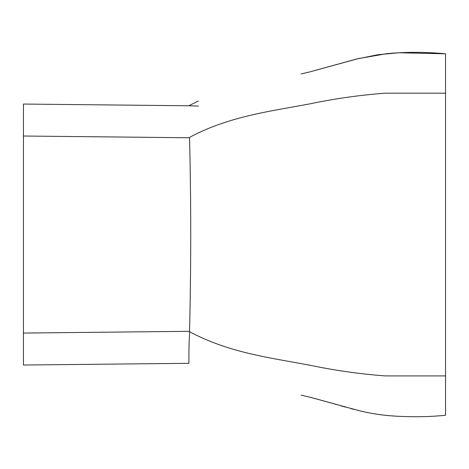 <?xml version="1.0" encoding="UTF-8"?>
<svg xmlns="http://www.w3.org/2000/svg" width="469" height="469" viewBox="0 0 469 469"><rect width="100%" height="100%" fill="white"/><g stroke="black" fill="none" stroke-linecap="round" stroke-linejoin="round"><path stroke-width="0.7" d="M189.728 331.806C188.491 347.371 189.095 364.835 188.831 363.311L23.45 365.029L23.45 333.06L189.546 331.319L189.728 331.806C229.013 352.799 269.739 357.665 309.874 365.222C334.544 370.404 359.67 373.969 385.248 375.915L445.55 375.915L445.55 53.806L398.996 52.763L377.85 54.721L356.118 59.135L309.868 71.898L358.222 58.619L386.837 53.654C406.424 51.86 425.999 51.912 445.55 53.806M23.45 365.029L23.45 104.054L23.45 136.022L189.546 137.763C191.123 202.045 191.123 266.568 189.546 331.319M198.311 101.046L188.831 105.777L198.323 106.064M445.55 93.173L385.248 93.173C359.67 95.113 334.544 98.678 309.874 103.866C269.739 111.417 229.013 116.283 189.728 137.276L189.546 137.763M394.646 53.02L396.674 52.891M411.641 52.364L413.154 52.346M444.137 53.677L444.506 53.706M301.098 395.121L311.463 397.589L359.143 410.686C371.987 413.834 385.09 415.704 398.445 416.296C414.795 417.111 430.495 416.771 445.55 415.282L445.55 356.932M309.909 397.196L310.202 397.272M310.537 397.354L330.944 402.965M333.172 403.61L336.554 404.589M341.08 405.884L345.612 407.162M350.753 408.558L354.371 409.507M357.777 410.357L359.078 410.674M363.481 411.688L368.781 412.802M374.93 413.91L378.647 414.479M380.529 414.737L382.921 415.03M385.301 415.288L387.98 415.54M391.216 415.815L394.265 416.038M426.561 416.531L428.426 416.454M188.831 105.777L23.45 104.054M301.098 73.967L309.868 71.898"/></g></svg>
